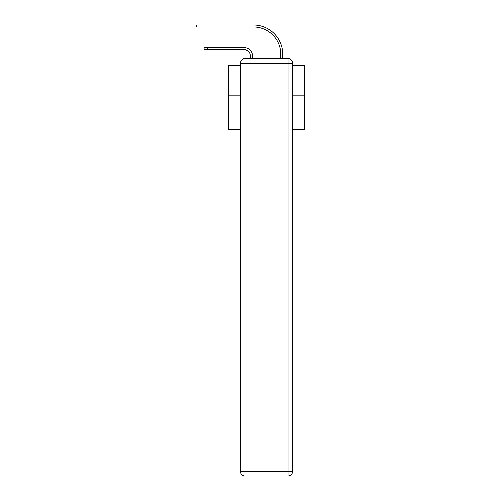 <?xml version="1.0" encoding="UTF-8"?>
<svg xmlns="http://www.w3.org/2000/svg" width="501" height="501" viewBox="0 0 501 501"><rect width="100%" height="100%" fill="white"/><g stroke="black" fill="none" stroke-linecap="round" stroke-linejoin="round"><path stroke-width="0.75" d="M292.571 129.678L304.483 129.678L304.483 65.644L292.571 65.644M240.524 95.835L228.613 95.835L228.613 65.644L240.524 65.644M228.613 95.835L228.613 129.678L240.524 129.678M290.718 59.544A3.037 3.037 0 0 0 288.019 57.903L245.077 57.903A3.037 3.037 0 0 0 242.378 59.544M304.483 95.835L292.571 95.835M245.077 57.903L250.387 57.903L250.387 55.473A5.693 5.693 0 0 0 244.695 49.787A5.693 5.693 0 0 1 250.387 55.473A5.693 5.693 0 0 0 244.695 49.787A5.693 5.693 0 0 1 250.387 55.473A5.693 5.693 0 0 0 244.695 49.787A5.693 5.693 0 0 1 250.387 55.473A5.693 5.693 0 0 0 244.695 49.787A5.693 5.693 0 0 1 250.387 55.473A5.693 5.693 0 0 0 244.695 49.787A5.693 5.693 0 0 1 250.387 55.473A5.693 5.693 0 0 0 244.695 49.787A5.693 5.693 0 0 1 250.387 55.473A5.693 5.693 0 0 0 244.695 49.787A5.693 5.693 0 0 1 250.387 55.473A5.693 5.693 0 0 0 244.695 49.787A5.693 5.693 0 0 1 250.387 55.473A5.693 5.693 0 0 0 244.695 49.787A5.693 5.693 0 0 1 250.387 55.473A5.693 5.693 0 0 0 244.695 49.787A5.693 5.693 0 0 1 250.387 55.473A5.693 5.693 0 0 0 244.695 49.787A5.693 5.693 0 0 1 250.387 55.473A5.693 5.693 0 0 0 244.695 49.787A5.693 5.693 0 0 1 250.387 55.473A5.693 5.693 0 0 0 244.695 49.787A5.693 5.693 0 0 1 250.387 55.473A5.693 5.693 0 0 0 244.695 49.787A5.693 5.693 0 0 1 250.387 55.473A5.693 5.693 0 0 0 244.695 49.787A5.693 5.693 0 0 1 250.387 55.473A5.693 5.693 0 0 0 244.695 49.787A5.693 5.693 0 0 1 250.387 55.473M252.36 57.903L252.36 55.473L252.36 57.903L252.36 55.473L252.36 57.903L252.36 55.473L252.36 57.903L252.36 55.473L252.36 57.903L252.36 55.473L252.36 57.903L252.36 55.473L252.36 57.903L252.36 55.473L252.36 57.903L252.36 55.473L252.36 57.903L252.36 55.473L252.36 57.903L252.36 55.473L252.36 57.903L252.36 55.473L252.36 57.903L252.36 55.473L252.36 57.903L252.36 55.473L252.36 57.903L252.36 55.473L252.36 57.903L252.36 55.473L252.36 57.903L252.36 55.473L252.36 57.903L254.708 57.903M278.381 57.903L280.735 57.903L280.735 54.333A27.311 27.311 0 0 0 253.418 27.023A27.311 27.311 0 0 1 280.735 54.333A27.311 27.311 0 0 0 253.418 27.023A27.311 27.311 0 0 1 280.735 54.333A27.311 27.311 0 0 0 253.418 27.023A27.311 27.311 0 0 1 280.735 54.333A27.311 27.311 0 0 0 253.418 27.023A27.311 27.311 0 0 1 280.735 54.333A27.311 27.311 0 0 0 253.418 27.023A27.311 27.311 0 0 1 280.735 54.333A27.311 27.311 0 0 0 253.418 27.023A27.311 27.311 0 0 1 280.735 54.333A27.311 27.311 0 0 0 253.418 27.023A27.311 27.311 0 0 1 280.735 54.333A27.311 27.311 0 0 0 253.418 27.023A27.311 27.311 0 0 1 280.735 54.333A27.311 27.311 0 0 0 253.418 27.023A27.311 27.311 0 0 1 280.735 54.333A27.311 27.311 0 0 0 253.418 27.023A27.311 27.311 0 0 1 280.735 54.333A27.311 27.311 0 0 0 253.418 27.023A27.311 27.311 0 0 1 280.735 54.333A27.311 27.311 0 0 0 253.418 27.023A27.311 27.311 0 0 1 280.735 54.333A27.311 27.311 0 0 0 253.418 27.023A27.311 27.311 0 0 1 280.735 54.333A27.311 27.311 0 0 0 253.418 27.023A27.311 27.311 0 0 1 280.735 54.333A27.311 27.311 0 0 0 253.418 27.023A27.311 27.311 0 0 1 280.735 54.333A27.311 27.311 0 0 0 253.418 27.023A27.311 27.311 0 0 1 280.735 54.333M282.708 57.903L282.708 54.333L282.708 57.903L282.708 54.333L282.708 57.903L282.708 54.333L282.708 57.903L282.708 54.333L282.708 57.903L282.708 54.333L282.708 57.903L282.708 54.333L282.708 57.903L282.708 54.333L282.708 57.903L282.708 54.333L282.708 57.903L282.708 54.333L282.708 57.903L282.708 54.333L282.708 57.903L282.708 54.333L282.708 57.903L282.708 54.333L282.708 57.903L282.708 54.333L282.708 57.903L282.708 54.333L282.708 57.903L282.708 54.333L282.708 57.903L282.708 54.333L282.708 57.903L288.019 57.903M204.107 49.787L204.107 47.814L207.596 47.814L207.596 49.787L204.107 49.787L244.695 49.787M245.077 58.661L288.019 58.661A4.553 4.553 0 0 1 292.571 63.214L292.571 471.397A4.553 4.553 0 0 1 288.019 475.95L245.077 475.95L245.077 471.397L288.019 471.397L288.019 63.214L245.077 63.214L245.077 471.397L240.524 471.397L240.524 63.214L245.077 63.214L245.077 58.661A4.553 4.553 0 0 0 240.524 63.214A4.553 4.553 0 0 1 245.077 58.661M240.524 471.397A4.553 4.553 0 0 0 245.077 475.95A4.553 4.553 0 0 1 240.524 471.397M252.36 55.473A7.665 7.665 0 0 0 244.695 47.814L207.596 47.814M196.517 25.05L200.005 25.05L200.005 27.023L196.517 27.023L196.517 25.05M282.708 54.333A29.283 29.283 0 0 0 253.418 25.05L200.005 25.05M200.005 27.023L253.418 27.023M288.019 475.95A4.553 4.553 0 0 0 292.571 471.397L288.019 471.397L288.019 475.95M292.571 63.214A4.553 4.553 0 0 0 288.019 58.661L288.019 63.214L292.571 63.214"/></g></svg>
